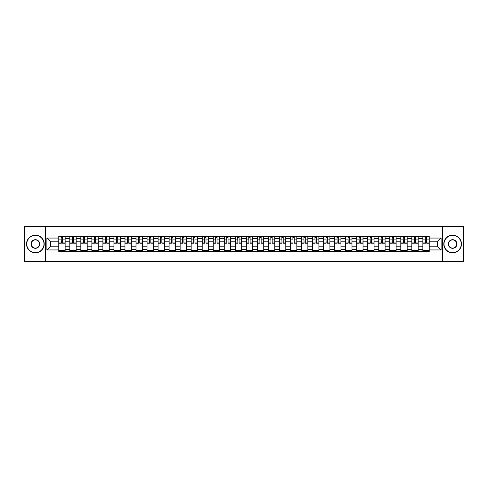 <?xml version="1.0" encoding="UTF-8"?>
<svg xmlns="http://www.w3.org/2000/svg" width="488" height="488" viewBox="0 0 488 488"><rect width="100%" height="100%" fill="white"/><g stroke="black" fill="none" stroke-linecap="round" stroke-linejoin="round"><path stroke-width="0.73" d="M442.525 261.684L463.6 261.684L463.6 226.316L24.4 226.316L24.4 261.684L442.525 261.684L442.525 226.316M69.802 251.601L69.802 238.553L65.136 238.553L65.136 251.601M65.136 238.553L65.136 236.399M69.802 238.553L69.802 236.399M76.171 236.399L76.171 251.601M80.837 251.601L80.837 236.399M87.206 236.399L87.206 251.601M91.872 251.601L91.872 236.399M98.234 236.399L98.234 251.601M102.907 251.601L102.907 236.399M109.269 236.399L109.269 251.601M113.936 251.601L113.936 236.399M120.304 236.399L120.304 251.601M124.971 251.601L124.971 236.399M131.333 236.399L131.333 251.601M136.006 251.601L136.006 236.399M142.368 236.399L142.368 251.601M147.034 251.601L147.034 236.399M153.403 236.399L153.403 251.601M158.069 251.601L158.069 236.399M164.438 236.399L164.438 251.601M169.104 251.601L169.104 236.399M175.466 236.399L175.466 251.601M180.133 251.601L180.133 236.399M186.501 236.399L186.501 251.601M191.168 251.601L191.168 236.399M197.536 236.399L197.536 251.601M202.203 251.601L202.203 236.399M208.565 236.399L208.565 251.601M213.238 251.601L213.238 236.399M219.6 236.399L219.6 251.601M224.266 251.601L224.266 236.399M230.635 236.399L230.635 251.601M235.301 251.601L235.301 236.399M241.664 236.399L241.664 251.601M246.336 251.601L246.336 236.399M252.699 236.399L252.699 251.601M257.365 251.601L257.365 236.399M263.733 236.399L263.733 251.601M268.4 251.601L268.4 236.399M274.762 236.399L274.762 251.601M279.435 251.601L279.435 236.399M285.797 236.399L285.797 251.601M290.464 251.601L290.464 236.399M296.832 236.399L296.832 251.601M301.499 251.601L301.499 236.399M307.867 236.399L307.867 251.601M312.534 251.601L312.534 236.399M318.896 236.399L318.896 251.601M323.562 251.601L323.562 236.399M329.931 236.399L329.931 251.601M334.597 251.601L334.597 236.399M340.966 236.399L340.966 251.601M345.632 251.601L345.632 236.399M351.994 236.399L351.994 251.601M356.667 251.601L356.667 236.399M363.029 236.399L363.029 251.601M367.696 251.601L367.696 236.399M374.064 236.399L374.064 251.601M378.731 251.601L378.731 236.399M385.093 236.399L385.093 251.601M389.766 251.601L389.766 236.399M396.128 236.399L396.128 251.601M400.794 251.601L400.794 236.399M407.163 236.399L407.163 251.601M411.829 251.601L411.829 236.399M418.198 236.399L418.198 251.601M422.864 251.601L422.864 236.399M422.864 246.19L418.198 246.19M411.829 246.19L407.163 246.19M400.794 246.19L396.128 246.19M389.766 246.19L385.093 246.19M378.731 246.19L374.064 246.19M367.696 246.19L363.029 246.19M356.667 246.19L351.994 246.19M345.632 246.19L340.966 246.19M334.597 246.19L329.931 246.19M323.562 246.19L318.896 246.19M312.534 246.19L307.867 246.19M301.499 246.19L296.832 246.19M290.464 246.19L285.797 246.19M279.435 246.19L274.762 246.19M268.4 246.19L263.733 246.19M257.365 246.19L252.699 246.19M246.336 246.19L241.664 246.19M235.301 246.19L230.635 246.19M224.266 246.19L219.6 246.19M213.238 246.19L208.565 246.19M202.203 246.19L197.536 246.19M191.168 246.19L186.501 246.19M180.133 246.19L175.466 246.19M169.104 246.19L164.438 246.19M158.069 246.19L153.403 246.19M147.034 246.19L142.368 246.19M136.006 246.19L131.333 246.19M124.971 246.19L120.304 246.19M113.936 246.19L109.269 246.19M102.907 246.19L98.234 246.19M91.872 246.19L87.206 246.19M80.837 246.19L76.171 246.19M69.802 246.19L65.136 246.19M422.864 241.81L418.198 241.81M411.829 241.81L407.163 241.81M400.794 241.81L396.128 241.81M389.766 241.81L385.093 241.81M378.731 241.81L374.064 241.81M367.696 241.81L363.029 241.81M356.667 241.81L351.994 241.81M345.632 241.81L340.966 241.81M334.597 241.81L329.931 241.81M323.562 241.81L318.896 241.81M312.534 241.81L307.867 241.81M301.499 241.81L296.832 241.81M290.464 241.81L285.797 241.81M279.435 241.81L274.762 241.81M268.4 241.81L263.733 241.81M257.365 241.81L252.699 241.81M246.336 241.81L241.664 241.81M235.301 241.81L230.635 241.81M224.266 241.81L219.6 241.81M213.238 241.81L208.565 241.81M202.203 241.81L197.536 241.81M191.168 241.81L186.501 241.81M180.133 241.81L175.466 241.81M169.104 241.81L164.438 241.81M158.069 241.81L153.403 241.81M147.034 241.81L142.368 241.81M136.006 241.81L131.333 241.81M124.971 241.81L120.304 241.81M113.936 241.81L109.269 241.81M102.907 241.81L98.234 241.81M91.872 241.81L87.206 241.81M80.837 241.81L76.171 241.81M69.802 241.81L65.136 241.81M50.636 246.19L58.773 246.19L58.773 241.81L50.636 241.81L50.636 246.19L46.891 249.941L46.891 238.059L58.773 238.059L58.773 241.81M429.226 241.81L429.226 246.19L437.364 246.19L437.364 241.81L429.226 241.81L429.226 236.399L58.773 236.399L58.773 238.059M429.226 238.059L441.109 238.059L441.109 249.941L429.226 249.941L429.226 246.19M58.773 246.19L58.773 251.601L429.226 251.601L429.226 249.941M58.773 249.941L46.891 249.941M45.475 261.684L45.475 226.316M65.136 250.539L58.773 250.539M61.354 237.461L62.555 237.461M76.171 250.539L69.802 250.539M72.389 237.461L73.59 237.461M87.206 250.539L80.837 250.539M83.418 237.461L84.619 237.461M98.234 250.539L91.872 250.539M94.452 237.461L95.654 237.461M109.269 250.539L102.907 250.539M105.487 237.461L106.689 237.461M120.304 250.539L113.936 250.539M116.516 237.461L117.724 237.461M131.333 250.539L124.971 250.539M127.551 237.461L128.753 237.461M142.368 250.539L136.006 250.539M138.586 237.461L139.788 237.461M153.403 250.539L147.034 250.539M149.621 237.461L150.822 237.461M164.438 250.539L158.069 250.539M160.65 237.461L161.851 237.461M175.466 250.539L169.104 250.539M171.684 237.461L172.886 237.461M186.501 250.539L180.133 250.539M182.719 237.461L183.921 237.461M197.536 250.539L191.168 250.539M193.748 237.461L194.95 237.461M208.565 250.539L202.203 250.539M204.783 237.461L205.985 237.461M219.6 250.539L213.238 250.539M215.818 237.461L217.02 237.461M230.635 250.539L224.266 250.539M226.847 237.461L228.055 237.461M241.664 250.539L235.301 250.539M237.882 237.461L239.083 237.461M252.699 250.539L246.336 250.539M248.917 237.461L250.118 237.461M263.733 250.539L257.365 250.539M259.945 237.461L261.153 237.461M274.762 250.539L268.4 250.539M270.98 237.461L272.182 237.461M285.797 250.539L279.435 250.539M282.015 237.461L283.217 237.461M296.832 250.539L290.464 250.539M293.05 237.461L294.252 237.461M307.867 250.539L301.499 250.539M304.079 237.461L305.281 237.461M318.896 250.539L312.534 250.539M315.114 237.461L316.315 237.461M329.931 250.539L323.562 250.539M326.149 237.461L327.35 237.461M340.966 250.539L334.597 250.539M337.178 237.461L338.379 237.461M351.994 250.539L345.632 250.539M348.212 237.461L349.414 237.461M363.029 250.539L356.667 250.539M359.247 237.461L360.449 237.461M374.064 250.539L367.696 250.539M370.276 237.461L371.484 237.461M385.093 250.539L378.731 250.539M381.311 237.461L382.513 237.461M396.128 250.539L389.766 250.539M392.346 237.461L393.548 237.461M407.163 250.539L400.794 250.539M403.381 237.461L404.582 237.461M418.198 250.539L411.829 250.539M414.41 237.461L415.611 237.461M429.226 250.539L422.864 250.539M425.445 237.461L426.646 237.461M46.891 238.059L50.636 241.81M437.364 246.19L441.109 249.941M437.364 241.81L441.109 238.059M62.555 243.189L62.555 236.466L65.099 236.466L65.099 243.189L62.555 243.189M61.354 237.388L62.555 237.388M62.769 236.466L58.81 236.466L58.81 243.189L61.354 243.189L61.14 236.466M73.59 243.189L73.59 236.466L76.134 236.466L76.134 243.189L73.59 243.189M72.389 237.388L73.59 237.388M73.804 236.466L69.839 236.466L69.839 243.189L72.389 243.189L72.175 236.466M84.619 243.189L84.619 236.466L87.169 236.466L87.169 243.189L84.619 243.189M83.418 237.388L84.619 237.388M84.833 236.466L80.874 236.466L80.874 243.189L83.418 243.189L83.21 236.466M95.654 243.189L95.654 236.466L98.204 236.466L98.204 243.189L95.654 243.189M94.452 237.388L95.654 237.388M95.868 236.466L91.909 236.466L91.909 243.189L94.452 243.189L94.239 236.466M35.362 252.625A8.625 8.625 0 0 0 43.993 244A8.625 8.625 0 0 0 35.362 235.375A8.625 8.625 0 0 0 26.736 244A8.625 8.625 0 0 0 35.362 252.625M35.362 235.161A8.839 8.839 0 0 1 44.201 244A8.839 8.839 0 0 1 35.362 252.839A8.839 8.839 0 0 1 26.523 244A8.839 8.839 0 0 1 35.362 235.161M35.362 248.313A4.313 4.313 0 0 1 31.049 244A4.313 4.313 0 0 1 35.362 239.687A4.313 4.313 0 0 1 39.674 244A4.313 4.313 0 0 1 35.362 248.313M35.362 239.901A4.099 4.099 0 0 0 31.262 244A4.099 4.099 0 0 0 35.362 248.099A4.099 4.099 0 0 0 39.467 244A4.099 4.099 0 0 0 35.362 239.901M452.638 252.625A8.625 8.625 0 0 0 461.264 244A8.625 8.625 0 0 0 452.638 235.375A8.625 8.625 0 0 0 444.007 244A8.625 8.625 0 0 0 452.638 252.625M452.638 235.161A8.839 8.839 0 0 1 461.477 244A8.839 8.839 0 0 1 452.638 252.839A8.839 8.839 0 0 1 443.799 244A8.839 8.839 0 0 1 452.638 235.161M452.638 248.313A4.313 4.313 0 0 1 448.326 244A4.313 4.313 0 0 1 452.638 239.687A4.313 4.313 0 0 1 456.951 244A4.313 4.313 0 0 1 452.638 248.313M452.638 239.901A4.099 4.099 0 0 0 448.533 244A4.099 4.099 0 0 0 452.638 248.099A4.099 4.099 0 0 0 456.738 244A4.099 4.099 0 0 0 452.638 239.901M106.689 243.189L106.689 236.466L109.233 236.466L109.233 243.189L106.689 243.189M105.487 237.388L106.689 237.388M106.903 236.466L102.938 236.466L102.938 243.189L105.487 243.189L105.274 236.466M117.724 243.189L117.724 236.466L120.268 236.466L120.268 243.189L117.724 243.189M116.516 237.388L117.724 237.388M117.931 236.466L113.972 236.466L113.972 243.189L116.516 243.189L116.309 236.466M128.753 243.189L128.753 236.466L131.303 236.466L131.303 243.189L128.753 243.189M127.551 237.388L128.753 237.388M128.966 236.466L125.007 236.466L125.007 243.189L127.551 243.189L127.337 236.466M139.788 243.189L139.788 236.466L142.331 236.466L142.331 243.189L139.788 243.189M138.586 237.388L139.788 237.388M140.001 236.466L136.036 236.466L136.036 243.189L138.586 243.189L138.372 236.466M150.822 243.189L150.822 236.466L153.366 236.466L153.366 243.189L150.822 243.189M149.621 237.388L150.822 237.388M151.03 236.466L147.071 236.466L147.071 243.189L149.621 243.189L149.407 236.466M161.851 243.189L161.851 236.466L164.401 236.466L164.401 243.189L161.851 243.189M160.65 237.388L161.851 237.388M162.065 236.466L158.106 236.466L158.106 243.189L160.65 243.189L160.436 236.466M172.886 243.189L172.886 236.466L175.43 236.466L175.43 243.189L172.886 243.189M171.684 237.388L172.886 237.388M173.1 236.466L169.141 236.466L169.141 243.189L171.684 243.189L171.471 236.466M183.921 243.189L183.921 236.466L186.465 236.466L186.465 243.189L183.921 243.189M182.719 237.388L183.921 237.388M184.135 236.466L180.17 236.466L180.17 243.189L182.719 243.189L182.506 236.466M194.95 243.189L194.95 236.466L197.5 236.466L197.5 243.189L194.95 243.189M193.748 237.388L194.95 237.388M195.163 236.466L191.204 236.466L191.204 243.189L193.748 243.189L193.541 236.466M205.985 243.189L205.985 236.466L208.535 236.466L208.535 243.189L205.985 243.189M204.783 237.388L205.985 237.388M206.198 236.466L202.239 236.466L202.239 243.189L204.783 243.189L204.57 236.466M217.02 243.189L217.02 236.466L219.563 236.466L219.563 243.189L217.02 243.189M215.818 237.388L217.02 237.388M217.233 236.466L213.268 236.466L213.268 243.189L215.818 243.189L215.605 236.466M228.055 243.189L228.055 236.466L230.598 236.466L230.598 243.189L228.055 243.189M226.847 237.388L228.055 237.388M228.262 236.466L224.303 236.466L224.303 243.189L226.847 243.189L226.639 236.466M239.083 243.189L239.083 236.466L241.633 236.466L241.633 243.189L239.083 243.189M237.882 237.388L239.083 237.388M239.297 236.466L235.338 236.466L235.338 243.189L237.882 243.189L237.668 236.466M250.118 243.189L250.118 236.466L252.662 236.466L252.662 243.189L250.118 243.189M248.917 237.388L250.118 237.388M250.332 236.466L246.367 236.466L246.367 243.189L248.917 243.189L248.703 236.466M261.153 243.189L261.153 236.466L263.697 236.466L263.697 243.189L261.153 243.189M259.945 237.388L261.153 237.388M261.361 236.466L257.402 236.466L257.402 243.189L259.945 243.189L259.738 236.466M272.182 243.189L272.182 236.466L274.732 236.466L274.732 243.189L272.182 243.189M270.98 237.388L272.182 237.388M272.396 236.466L268.437 236.466L268.437 243.189L270.98 243.189L270.767 236.466M283.217 243.189L283.217 236.466L285.761 236.466L285.761 243.189L283.217 243.189M282.015 237.388L283.217 237.388M283.43 236.466L279.465 236.466L279.465 243.189L282.015 243.189L281.802 236.466M294.252 243.189L294.252 236.466L296.796 236.466L296.796 243.189L294.252 243.189M293.05 237.388L294.252 237.388M294.459 236.466L290.5 236.466L290.5 243.189L293.05 243.189L292.837 236.466M305.281 243.189L305.281 236.466L307.83 236.466L307.83 243.189L305.281 243.189M304.079 237.388L305.281 237.388M305.494 236.466L301.535 236.466L301.535 243.189L304.079 243.189L303.865 236.466M316.315 243.189L316.315 236.466L318.859 236.466L318.859 243.189L316.315 243.189M315.114 237.388L316.315 237.388M316.529 236.466L312.57 236.466L312.57 243.189L315.114 243.189L314.9 236.466M327.35 243.189L327.35 236.466L329.894 236.466L329.894 243.189L327.35 243.189M326.149 237.388L327.35 237.388M327.564 236.466L323.599 236.466L323.599 243.189L326.149 243.189L325.935 236.466M338.379 243.189L338.379 236.466L340.929 236.466L340.929 243.189L338.379 243.189M337.178 237.388L338.379 237.388M338.593 236.466L334.634 236.466L334.634 243.189L337.178 243.189L336.97 236.466M349.414 243.189L349.414 236.466L351.964 236.466L351.964 243.189L349.414 243.189M348.212 237.388L349.414 237.388M349.628 236.466L345.669 236.466L345.669 243.189L348.212 243.189L347.999 236.466M360.449 243.189L360.449 236.466L362.993 236.466L362.993 243.189L360.449 243.189M359.247 237.388L360.449 237.388M360.662 236.466L356.697 236.466L356.697 243.189L359.247 243.189L359.034 236.466M371.484 243.189L371.484 236.466L374.028 236.466L374.028 243.189L371.484 243.189M370.276 237.388L371.484 237.388M371.691 236.466L367.732 236.466L367.732 243.189L370.276 243.189L370.069 236.466M382.513 243.189L382.513 236.466L385.062 236.466L385.062 243.189L382.513 243.189M381.311 237.388L382.513 237.388M382.726 236.466L378.767 236.466L378.767 243.189L381.311 243.189L381.097 236.466M393.548 243.189L393.548 236.466L396.091 236.466L396.091 243.189L393.548 243.189M392.346 237.388L393.548 237.388M393.761 236.466L389.796 236.466L389.796 243.189L392.346 243.189L392.132 236.466M404.582 243.189L404.582 236.466L407.126 236.466L407.126 243.189L404.582 243.189M403.381 237.388L404.582 237.388M404.79 236.466L400.831 236.466L400.831 243.189L403.381 243.189L403.167 236.466M415.611 243.189L415.611 236.466L418.161 236.466L418.161 243.189L415.611 243.189M414.41 237.388L415.611 237.388M415.825 236.466L411.866 236.466L411.866 243.189L414.41 243.189L414.196 236.466M426.646 243.189L426.646 236.466L429.19 236.466L429.19 243.189L426.646 243.189M425.445 237.388L426.646 237.388M426.86 236.466L422.901 236.466L422.901 243.189L425.445 243.189L425.231 236.466M411.829 238.553L407.163 238.553M400.794 238.553L396.128 238.553M389.766 238.553L385.093 238.553M378.731 238.553L374.064 238.553M367.696 238.553L363.029 238.553M356.667 238.553L351.994 238.553M345.632 238.553L340.966 238.553M334.597 238.553L329.931 238.553M323.562 238.553L318.896 238.553M312.534 238.553L307.867 238.553M301.499 238.553L296.832 238.553M290.464 238.553L285.797 238.553M279.435 238.553L274.762 238.553M268.4 238.553L263.733 238.553M257.365 238.553L252.699 238.553M246.336 238.553L241.664 238.553M235.301 238.553L230.635 238.553M224.266 238.553L219.6 238.553M213.238 238.553L208.565 238.553M202.203 238.553L197.536 238.553M191.168 238.553L186.501 238.553M180.133 238.553L175.466 238.553M169.104 238.553L164.438 238.553M158.069 238.553L153.403 238.553M147.034 238.553L142.368 238.553M136.006 238.553L131.333 238.553M124.971 238.553L120.304 238.553M113.936 238.553L109.269 238.553M102.907 238.553L98.234 238.553M91.872 238.553L87.206 238.553M80.837 238.553L76.171 238.553M422.864 238.553L418.198 238.553M411.829 249.447L407.163 249.447M400.794 249.447L396.128 249.447M389.766 249.447L385.093 249.447M378.731 249.447L374.064 249.447M367.696 249.447L363.029 249.447M356.667 249.447L351.994 249.447M345.632 249.447L340.966 249.447M334.597 249.447L329.931 249.447M323.562 249.447L318.896 249.447M312.534 249.447L307.867 249.447M301.499 249.447L296.832 249.447M290.464 249.447L285.797 249.447M279.435 249.447L274.762 249.447M268.4 249.447L263.733 249.447M257.365 249.447L252.699 249.447M246.336 249.447L241.664 249.447M235.301 249.447L230.635 249.447M224.266 249.447L219.6 249.447M213.238 249.447L208.565 249.447M202.203 249.447L197.536 249.447M191.168 249.447L186.501 249.447M180.133 249.447L175.466 249.447M169.104 249.447L164.438 249.447M158.069 249.447L153.403 249.447M147.034 249.447L142.368 249.447M136.006 249.447L131.333 249.447M124.971 249.447L120.304 249.447M113.936 249.447L109.269 249.447M102.907 249.447L98.234 249.447M91.872 249.447L87.206 249.447M80.837 249.447L76.171 249.447M69.802 249.447L65.136 249.447M422.864 249.447L418.198 249.447M62.555 242.945L65.099 242.945M62.555 239.901L65.099 239.901M58.81 242.945L61.354 242.945M58.81 239.901L61.354 239.901M73.59 242.945L76.134 242.945M73.59 239.901L76.134 239.901M69.839 242.945L72.389 242.945M69.839 239.901L72.389 239.901M84.619 242.945L87.169 242.945M84.619 239.901L87.169 239.901M80.874 242.945L83.418 242.945M80.874 239.901L83.418 239.901M95.654 242.945L98.204 242.945M95.654 239.901L98.204 239.901M91.909 242.945L94.452 242.945M91.909 239.901L94.452 239.901M106.689 242.945L109.233 242.945M106.689 239.901L109.233 239.901M102.938 242.945L105.487 242.945M102.938 239.901L105.487 239.901M117.724 242.945L120.268 242.945M117.724 239.901L120.268 239.901M113.972 242.945L116.516 242.945M113.972 239.901L116.516 239.901M128.753 242.945L131.303 242.945M128.753 239.901L131.303 239.901M125.007 242.945L127.551 242.945M125.007 239.901L127.551 239.901M139.788 242.945L142.331 242.945M139.788 239.901L142.331 239.901M136.036 242.945L138.586 242.945M136.036 239.901L138.586 239.901M150.822 242.945L153.366 242.945M150.822 239.901L153.366 239.901M147.071 242.945L149.621 242.945M147.071 239.901L149.621 239.901M161.851 242.945L164.401 242.945M161.851 239.901L164.401 239.901M158.106 242.945L160.65 242.945M158.106 239.901L160.65 239.901M172.886 242.945L175.43 242.945M172.886 239.901L175.43 239.901M169.141 242.945L171.684 242.945M169.141 239.901L171.684 239.901M183.921 242.945L186.465 242.945M183.921 239.901L186.465 239.901M180.17 242.945L182.719 242.945M180.17 239.901L182.719 239.901M194.95 242.945L197.5 242.945M194.95 239.901L197.5 239.901M191.204 242.945L193.748 242.945M191.204 239.901L193.748 239.901M205.985 242.945L208.535 242.945M205.985 239.901L208.535 239.901M202.239 242.945L204.783 242.945M202.239 239.901L204.783 239.901M217.02 242.945L219.563 242.945M217.02 239.901L219.563 239.901M213.268 242.945L215.818 242.945M213.268 239.901L215.818 239.901M228.055 242.945L230.598 242.945M228.055 239.901L230.598 239.901M224.303 242.945L226.847 242.945M224.303 239.901L226.847 239.901M239.083 242.945L241.633 242.945M239.083 239.901L241.633 239.901M235.338 242.945L237.882 242.945M235.338 239.901L237.882 239.901M250.118 242.945L252.662 242.945M250.118 239.901L252.662 239.901M246.367 242.945L248.917 242.945M246.367 239.901L248.917 239.901M261.153 242.945L263.697 242.945M261.153 239.901L263.697 239.901M257.402 242.945L259.945 242.945M257.402 239.901L259.945 239.901M272.182 242.945L274.732 242.945M272.182 239.901L274.732 239.901M268.437 242.945L270.98 242.945M268.437 239.901L270.98 239.901M283.217 242.945L285.761 242.945M283.217 239.901L285.761 239.901M279.465 242.945L282.015 242.945M279.465 239.901L282.015 239.901M294.252 242.945L296.796 242.945M294.252 239.901L296.796 239.901M290.5 242.945L293.05 242.945M290.5 239.901L293.05 239.901M305.281 242.945L307.83 242.945M305.281 239.901L307.83 239.901M301.535 242.945L304.079 242.945M301.535 239.901L304.079 239.901M316.315 242.945L318.859 242.945M316.315 239.901L318.859 239.901M312.57 242.945L315.114 242.945M312.57 239.901L315.114 239.901M327.35 242.945L329.894 242.945M327.35 239.901L329.894 239.901M323.599 242.945L326.149 242.945M323.599 239.901L326.149 239.901M338.379 242.945L340.929 242.945M338.379 239.901L340.929 239.901M334.634 242.945L337.178 242.945M334.634 239.901L337.178 239.901M349.414 242.945L351.964 242.945M349.414 239.901L351.964 239.901M345.669 242.945L348.212 242.945M345.669 239.901L348.212 239.901M360.449 242.945L362.993 242.945M360.449 239.901L362.993 239.901M356.697 242.945L359.247 242.945M356.697 239.901L359.247 239.901M371.484 242.945L374.028 242.945M371.484 239.901L374.028 239.901M367.732 242.945L370.276 242.945M367.732 239.901L370.276 239.901M382.513 242.945L385.062 242.945M382.513 239.901L385.062 239.901M378.767 242.945L381.311 242.945M378.767 239.901L381.311 239.901M393.548 242.945L396.091 242.945M393.548 239.901L396.091 239.901M389.796 242.945L392.346 242.945M389.796 239.901L392.346 239.901M404.582 242.945L407.126 242.945M404.582 239.901L407.126 239.901M400.831 242.945L403.381 242.945M400.831 239.901L403.381 239.901M415.611 242.945L418.161 242.945M415.611 239.901L418.161 239.901M411.866 242.945L414.41 242.945M411.866 239.901L414.41 239.901M426.646 242.945L429.19 242.945M426.646 239.901L429.19 239.901M422.901 242.945L425.445 242.945M422.901 239.901L425.445 239.901"/></g></svg>
